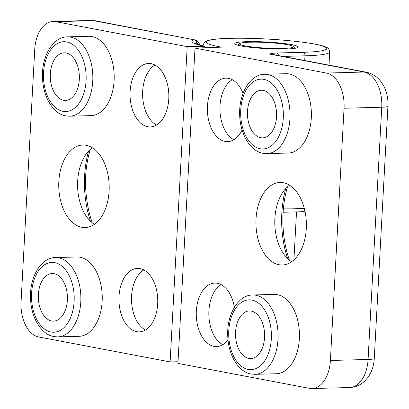 <?xml version="1.0" encoding="UTF-8"?>
<svg xmlns="http://www.w3.org/2000/svg" width="409" height="409" viewBox="0 0 409 409"><rect width="100%" height="100%" fill="white"/><g stroke="black" fill="none" stroke-linecap="round" stroke-linejoin="round"><path stroke-width="0.61" d="M234.393 307.251A31.749 19.397 -91.6 0 0 217.389 283.289A31.749 19.397 -91.6 0 0 214.817 283.079A31.749 19.397 -91.6 0 0 196.274 313.243A31.749 19.397 -91.6 0 0 213.973 346.346A31.749 19.397 -91.6 0 0 216.54 346.556A31.749 19.397 -91.6 0 0 228.023 339.864M221.146 284.623A31.749 19.397 -91.6 0 0 208.851 315.002A31.749 19.397 -91.6 0 0 222.772 344.675M243.064 93.359A31.749 19.397 -91.6 0 0 228.488 78.354A31.749 19.397 -91.6 0 0 225.916 78.145A31.749 19.397 -91.6 0 0 207.373 108.303A31.749 19.397 -91.6 0 0 225.073 141.412A31.749 19.397 -91.6 0 0 227.639 141.616A31.749 19.397 -91.6 0 0 242.113 130.026M232.246 79.683A31.749 19.397 -91.6 0 0 219.95 110.067A31.749 19.397 -91.6 0 0 233.871 139.735M251.336 311.111A23.814 14.545 -91.6 0 0 249.413 310.952A23.814 14.545 -91.6 0 0 235.507 333.575A23.814 14.545 -91.6 0 0 248.774 358.402A23.814 14.545 -91.6 0 0 250.702 358.56A23.814 14.545 -91.6 0 0 264.608 335.937A23.814 14.545 -91.6 0 0 251.336 311.111M263.289 90.409A23.814 14.545 -91.6 0 0 261.366 90.251A23.814 14.545 -91.6 0 0 247.455 112.874A23.814 14.545 -91.6 0 0 260.727 137.7A23.814 14.545 -91.6 0 0 262.655 137.859A23.814 14.545 -91.6 0 0 276.561 115.236A23.814 14.545 -91.6 0 0 263.289 90.409M276.259 373.749A39.688 24.243 -91.6 0 0 299.439 336.045A39.688 24.243 -91.6 0 0 277.317 294.664A39.688 24.243 -91.6 0 0 274.107 294.403L252.752 294.981A39.688 24.243 88.4 0 1 255.962 295.242A39.688 24.243 88.4 0 1 278.079 336.622A39.688 24.243 88.4 0 1 254.899 374.327L276.259 373.749M266.852 153.626L288.212 153.048A39.688 24.243 -91.6 0 0 311.392 115.343A39.688 24.243 -91.6 0 0 289.27 73.963A39.688 24.243 -91.6 0 0 286.06 73.702L264.705 74.28A39.688 24.243 88.4 0 1 267.915 74.54A39.688 24.243 88.4 0 1 290.032 115.921A39.688 24.243 88.4 0 1 266.852 153.626L263.013 153.314C250.236 151.325 239.838 133.692 239.679 114.259C238.897 93.007 250.635 74.101 264.705 74.28M287.599 258.57A79.372 48.492 88.4 0 1 285.707 188.58M291.617 261.74A41.273 25.215 88.4 0 1 281.264 249.986A41.273 25.215 88.4 0 1 279.843 197.501A41.273 25.215 88.4 0 1 289.546 185.2M278.938 264.715A41.273 25.215 88.4 0 1 255.937 221.678A41.273 25.215 88.4 0 1 280.042 182.465A41.273 25.215 88.4 0 1 283.381 182.736A41.273 25.215 88.4 0 1 306.382 225.773A41.273 25.215 88.4 0 1 282.276 264.986A41.273 25.215 88.4 0 1 278.938 264.715M287.425 186.887A79.372 48.492 -91.6 0 0 289.414 260.17M247.148 41.657A31.749 3.318 3.1 0 0 234.776 43.61A31.749 3.318 3.1 0 0 252.394 47.546A31.749 3.318 3.1 0 0 285.814 48.993A31.749 3.318 3.1 0 0 298.181 47.04A31.749 3.318 3.1 0 0 280.564 43.103A31.749 3.318 3.1 0 0 247.148 41.657M274.209 54.734L269.388 54.049C270.487 53.553 272.946 53.206 276.76 53.012L303.212 52.296A60.322 6.304 3.1 0 0 314.219 44.029A60.322 6.304 3.1 0 0 229.746 38.354A60.322 6.304 3.1 0 0 218.738 46.616L221.54 47.147L195.011 48.109L177.941 363.396L309.352 388.34A31.749 19.397 -91.6 0 0 311.924 388.55A31.749 19.397 -91.6 0 0 330.395 360.482L368.085 359.46L381.745 107.23L344.056 108.252L330.395 360.482M344.056 108.252A31.749 19.397 -91.6 0 0 326.428 73.053L364.117 72.03L269.388 54.049A15.874 12.459 100.7 0 1 271.494 54.218L366.224 72.199A15.874 12.459 100.7 0 0 364.117 72.03A31.749 19.397 -91.6 0 1 381.745 107.23A15.874 1.662 -176.9 0 0 387.931 106.253L374.271 358.483A15.874 1.662 -176.9 0 1 368.085 359.46A31.749 19.397 -91.6 0 1 349.613 387.527L311.924 388.55M195.011 48.109L326.428 73.053M278.478 55.547A3.175 1.938 -91.6 0 0 276.76 53.012M147.741 126.734A31.749 19.397 -91.6 0 0 150.308 126.938A31.749 19.397 -91.6 0 0 168.851 96.78A31.749 19.397 -91.6 0 0 151.156 63.676A31.749 19.397 -91.6 0 0 148.585 63.467A31.749 19.397 -91.6 0 0 130.042 93.625A31.749 19.397 -91.6 0 0 147.741 126.734M136.642 331.668A31.749 19.397 -91.6 0 0 139.208 331.878A31.749 19.397 -91.6 0 0 157.751 301.714A31.749 19.397 -91.6 0 0 140.057 268.611A31.749 19.397 -91.6 0 0 137.49 268.401A31.749 19.397 -91.6 0 0 118.942 298.565A31.749 19.397 -91.6 0 0 136.642 331.668M63.533 100.271A23.814 14.545 -91.6 0 0 65.46 100.43A23.814 14.545 -91.6 0 0 79.366 77.807A23.814 14.545 -91.6 0 0 66.094 52.981A23.814 14.545 -91.6 0 0 64.172 52.822A23.814 14.545 -91.6 0 0 50.266 75.445A23.814 14.545 -91.6 0 0 63.533 100.271M51.585 320.973A23.814 14.545 -91.6 0 0 53.507 321.131A23.814 14.545 -91.6 0 0 67.419 298.509A23.814 14.545 -91.6 0 0 54.146 273.682A23.814 14.545 -91.6 0 0 52.219 273.524A23.814 14.545 -91.6 0 0 38.313 296.147A23.814 14.545 -91.6 0 0 51.585 320.973M92.076 36.534A39.688 24.243 -91.6 0 0 88.865 36.273L67.511 36.851A39.688 24.243 88.4 0 1 70.721 37.112A39.688 24.243 88.4 0 1 92.838 78.492A39.688 24.243 88.4 0 1 69.658 116.197L91.018 115.619A39.688 24.243 -91.6 0 0 114.198 77.915A39.688 24.243 -91.6 0 0 92.076 36.534M80.123 257.235A39.688 24.243 -91.6 0 0 76.912 256.975L55.558 257.552A39.688 24.243 88.4 0 1 58.768 257.813A39.688 24.243 88.4 0 1 80.885 299.194A39.688 24.243 88.4 0 1 57.705 336.898L79.065 336.321A39.688 24.243 -91.6 0 0 102.245 298.616A39.688 24.243 -91.6 0 0 80.123 257.235M86.187 145.307A41.273 25.215 88.4 0 1 109.193 188.344A41.273 25.215 88.4 0 1 85.082 227.552A41.273 25.215 88.4 0 1 81.744 227.281A41.273 25.215 88.4 0 1 58.743 184.249A41.273 25.215 88.4 0 1 82.848 145.037A41.273 25.215 88.4 0 1 86.187 145.307M194.495 43.119C194.295 42.838 194.045 43.916 204.817 46.35L187.189 46.626L55.772 21.682A31.749 19.397 -91.6 0 0 53.206 21.473A31.749 19.397 -91.6 0 0 34.729 49.54L21.069 301.77A31.749 19.397 -91.6 0 0 38.697 336.97L170.113 361.914L187.189 46.626M90.231 149.459A79.372 48.492 -91.6 0 0 89.014 154.055C85.348 168.355 84.556 183.063 86.626 198.196A79.372 48.492 -91.6 0 0 92.219 222.741M199.209 44.98L196.739 43.098A3.175 3.083 -112.3 0 0 193.815 39.709L95.568 20.828A15.874 12.459 100.7 0 0 93.462 20.66L55.772 21.682M178.027 361.766L170.113 361.914M90.409 221.141A79.372 48.492 88.4 0 1 88.513 151.151M94.423 224.306A41.273 25.215 88.4 0 1 84.07 212.552A41.273 25.215 88.4 0 1 82.649 160.072A41.273 25.215 88.4 0 1 92.352 147.772M143.815 269.945A31.749 19.397 -91.6 0 0 131.524 300.324A31.749 19.397 -91.6 0 0 145.446 329.997M154.914 65.005A31.749 19.397 -91.6 0 0 142.623 95.389A31.749 19.397 -91.6 0 0 156.54 125.057M245.124 45.905A26.989 2.822 3.1 0 0 276.418 48.482A26.989 2.822 3.1 0 0 293.294 46.478A26.989 2.822 3.1 0 0 287.839 44.745A26.989 2.822 3.1 0 0 259.229 42.214A26.989 2.822 3.1 0 0 239.7 43.579A26.989 2.822 3.1 0 0 245.124 45.905M248.181 369.439A34.923 21.334 -91.6 0 0 271.325 338.795A34.923 21.334 -91.6 0 0 251.934 300.073A34.923 21.334 -91.6 0 0 228.789 330.723A34.923 21.334 -91.6 0 0 248.181 369.439M260.134 148.738A34.923 21.334 -91.6 0 0 283.279 118.094A34.923 21.334 -91.6 0 0 263.887 79.372A34.923 21.334 -91.6 0 0 240.743 110.021A34.923 21.334 -91.6 0 0 260.134 148.738M207.066 47.674A63.497 6.636 -176.9 0 1 206.279 47.403M203.57 46.079A63.497 6.636 -176.9 0 1 202.905 45.041L202.854 45.915M305.042 211.514A63.497 6.636 -176.9 0 1 296.52 211.882L293.923 259.889M296.52 211.882L283.135 212.245M329 65.133L329.715 51.912A63.497 6.636 -176.9 0 1 304.976 55.818L304.72 60.527M303.212 52.296A3.175 1.938 -91.6 0 1 304.976 55.818L283.038 56.411M217.179 47.306A3.175 2.49 -79.3 0 1 218.738 46.616M66.693 41.943A34.923 21.334 -91.6 0 0 43.548 72.587A34.923 21.334 -91.6 0 0 62.94 111.309A34.923 21.334 -91.6 0 0 86.084 80.66A34.923 21.334 -91.6 0 0 66.693 41.943M54.74 262.644A34.923 21.334 -91.6 0 0 31.595 293.289A34.923 21.334 -91.6 0 0 50.987 332.011A34.923 21.334 -91.6 0 0 74.131 301.361A34.923 21.334 -91.6 0 0 54.74 262.644M283.391 208.841A63.497 6.636 3.1 0 0 296.694 208.733A63.497 6.636 3.1 0 0 304.322 208.411M204.336 46.304A74.612 7.797 -176.9 0 1 193.815 39.709L93.462 20.66A31.749 19.397 -91.6 0 0 90.895 20.45L95.568 20.828M196.739 43.098A71.437 7.469 3.1 0 0 195.579 43.717M252.752 294.981C238.57 294.792 226.785 314.005 227.741 335.416C228.038 354.69 238.391 372.032 251.06 374.015L254.899 374.327M366.224 72.199C372.103 73.441 376.95 76.498 380.759 81.381L383.161 84.96C386.735 91.432 388.325 98.528 387.931 106.253M374.271 358.483C373.908 365.447 371.878 371.643 368.182 377.072L365.283 380.544C360.902 384.925 355.677 387.251 349.613 387.527M329.715 51.912C329.342 49.341 328.176 47.787 326.213 47.26C321.024 44.141 293.406 40.235 263.82 38.855C250.139 38.201 238.002 38.047 227.404 38.395C217.465 38.722 210.615 39.525 206.862 40.803L205.037 41.672L202.905 45.041M67.511 36.851C53.441 36.672 41.703 55.578 42.485 76.826C42.643 96.263 53.042 113.896 65.818 115.885L69.658 116.197M55.558 257.552C41.488 257.373 29.75 276.279 30.532 297.527C30.69 316.965 41.089 334.598 53.865 336.587L57.705 336.898M53.206 21.473L90.895 20.45M199.883 45.169L199.157 43.446L197.358 40.972L194.883 39.678M293.294 46.478L294.955 48.308M239.7 43.579L237.849 45.22"/></g></svg>
